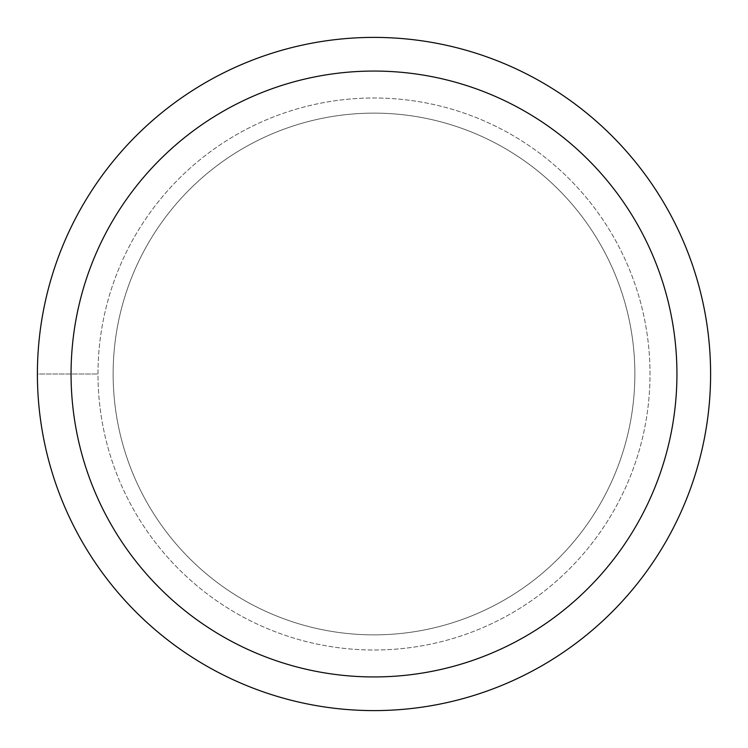 <?xml version="1.0" encoding="UTF-8"?>
<svg xmlns="http://www.w3.org/2000/svg" width="748" height="748" viewBox="0 0 748 748"><rect width="100%" height="100%" fill="white"/><g stroke="black" fill="none" stroke-linecap="round" stroke-linejoin="round"><path stroke-width="0.56" stroke-dasharray="3.74 2.81" d="M97.988 374A276.012 276.012 0 0 1 512.006 134.967A276.012 276.012 0 0 1 512.006 613.033A276.012 276.012 0 0 1 97.988 374A276.012 276.012 0 0 1 512.006 134.967A276.012 276.012 0 0 1 512.006 613.033A276.012 276.012 0 0 1 97.988 374A276.012 276.012 0 0 1 512.006 134.967A276.012 276.012 0 0 1 512.006 613.033A276.012 276.012 0 0 1 97.988 374A276.012 276.012 0 0 1 512.006 134.967A276.012 276.012 0 0 1 512.006 613.033A276.012 276.012 0 0 1 97.988 374L37.4 374A336.6 336.6 0 0 1 542.3 82.495A336.6 336.6 0 0 1 542.3 665.505A336.6 336.6 0 0 1 37.4 374A336.6 336.6 0 0 1 542.3 82.495A336.6 336.6 0 0 1 542.3 665.505A336.6 336.6 0 0 1 37.4 374A336.6 336.6 0 0 1 542.3 82.495A336.6 336.6 0 0 1 542.3 665.505A336.6 336.6 0 0 1 37.4 374A336.6 336.6 0 0 1 542.3 82.495A336.6 336.6 0 0 1 542.3 665.505A336.6 336.6 0 0 1 37.4 374L97.988 374M113.135 374A260.865 260.865 0 0 1 504.433 148.085A260.865 260.865 0 0 1 504.433 599.915A260.865 260.865 0 0 1 113.135 374A260.865 260.865 0 0 1 504.433 148.085A260.865 260.865 0 0 1 504.433 599.915A260.865 260.865 0 0 1 113.135 374"/><path stroke-width="1.12" d="M71.06 374A302.94 302.94 0 0 1 525.47 111.648A302.94 302.94 0 0 1 525.47 636.352A302.94 302.94 0 0 1 71.06 374M37.4 374A336.6 336.6 0 0 1 542.3 82.495A336.6 336.6 0 0 1 542.3 665.505A336.6 336.6 0 0 1 37.4 374"/></g></svg>
